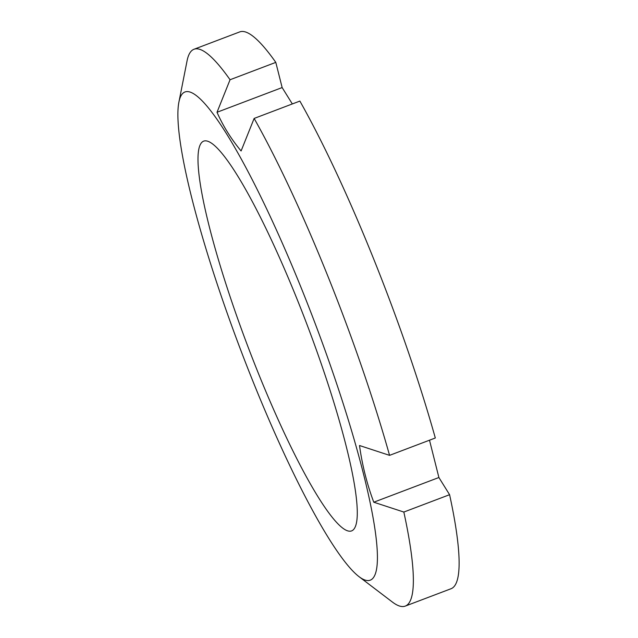 <?xml version="1.0" encoding="UTF-8"?>
<svg xmlns="http://www.w3.org/2000/svg" width="638" height="638" viewBox="0 0 638 638"><rect width="100%" height="100%" fill="white"/><g stroke="black" fill="none" stroke-linecap="round" stroke-linejoin="round"><path stroke-width="0.96" d="M181.032 95.708A261.133 39.5 -110.8 0 0 178.919 102.04A261.133 39.5 -110.8 0 0 240.709 350.031A261.133 39.5 -110.8 0 0 358.947 576.6A261.133 39.5 -110.8 0 0 374.243 576.337A261.133 39.5 -110.8 0 0 302.332 290.681A261.133 39.5 -110.8 0 0 181.032 95.708M354.752 527.857A208.451 31.533 -110.8 0 0 302.284 312.285A208.451 31.533 -110.8 0 0 203.705 141.126A208.451 31.533 -110.8 0 0 200.523 144.188A208.451 31.533 -110.8 0 0 252.991 359.76A208.451 31.533 -110.8 0 0 351.57 530.92A208.451 31.533 -110.8 0 0 354.752 527.857M403.838 512.051L449.591 494.697L438.896 477.511L373.772 502.21L403.838 512.051A297.786 45.043 69.2 0 1 409.803 601.722A297.786 45.043 69.2 0 1 405.258 606.1A297.786 45.043 69.2 0 1 392.362 602.025L358.947 576.6M178.919 102.04L187.062 60.857A297.786 45.043 69.2 0 1 189.47 53.632A297.786 45.043 69.2 0 1 194.016 49.254A297.786 45.043 69.2 0 1 230.055 79.742L275.799 62.38L282.14 87.566L217.016 112.272C223.013 125.941 231.036 138.837 241.092 150.967L254.131 118.437L299.876 101.083A297.786 45.043 69.2 0 1 435.315 437.995L389.563 455.357L359.505 445.515C362.224 465.182 366.986 484.082 373.772 502.21M449.591 494.697A297.786 45.043 69.2 0 1 451.002 588.746L405.258 606.1M438.896 477.511L429.502 440.204M292.332 103.946L282.14 87.566M194.016 49.254L239.76 31.9A297.786 45.043 69.2 0 1 275.799 62.38M254.131 118.437A297.786 45.043 69.2 0 1 389.563 455.357M230.055 79.742L217.016 112.272"/></g></svg>
